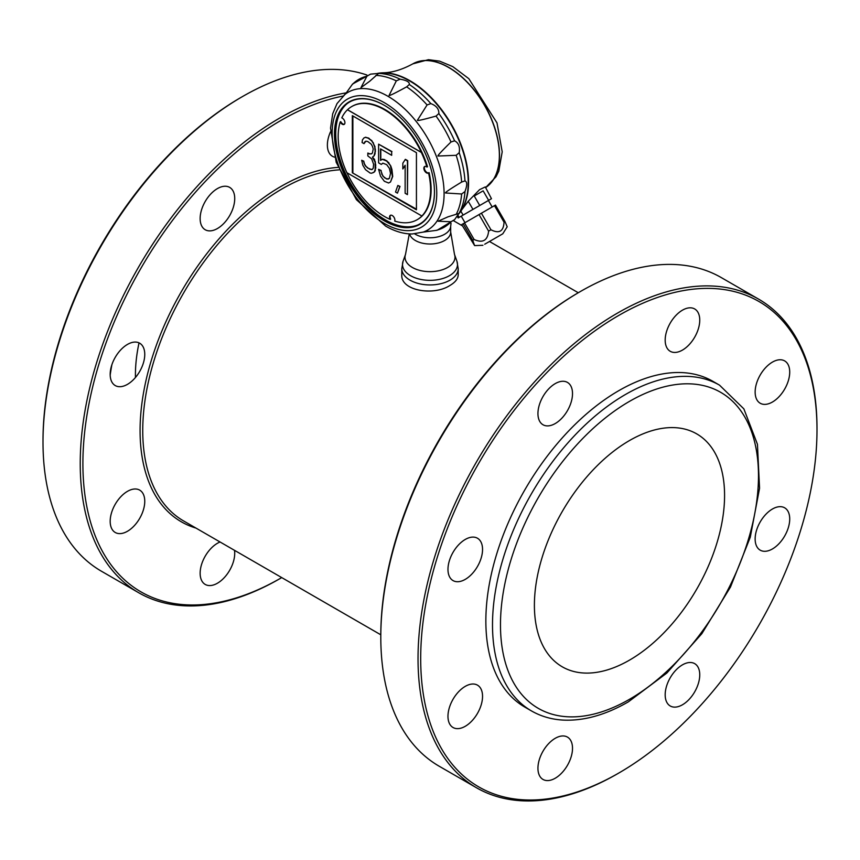 <?xml version="1.0" encoding="UTF-8"?>
<svg xmlns="http://www.w3.org/2000/svg" width="860" height="860" viewBox="0 0 860 860"><rect width="100%" height="100%" fill="white"/><g stroke="black" fill="none" stroke-linecap="round" stroke-linejoin="round"><path stroke-width="1.29" d="M483.148 190.845L488.641 200.348L491.469 198.714L485.276 186.932L479.6 189.641L468.248 201.261L472.957 209.399L479.719 205.497L474.236 195.994L483.148 190.845L474.236 195.994M490.479 199.283L488.415 200.477L492.178 206.991M461.003 216.301L458.176 217.935L457.133 216.15M428.731 172.828A3.762 2.171 60 0 1 425.195 170.656A3.762 2.171 60 0 1 424.904 166.41M417.358 219.601A65.36 37.733 -120 0 0 417.594 219.461A65.36 37.733 -120 0 0 429.075 172.634L428.549 172.935A3.762 2.171 60 0 1 428.377 173.053A3.762 2.171 60 0 1 424.625 170.882A3.762 2.171 60 0 1 424.625 166.539A3.762 2.171 60 0 1 426.969 167.044A65.36 37.733 -120 0 0 421.314 152.424L347.451 109.768A65.36 37.733 -120 0 0 341.796 117.863A3.762 2.171 60 0 1 344.623 121.088A3.762 2.171 60 0 1 344.15 124.41A3.762 2.171 60 0 1 340.227 121.937A65.36 37.733 -120 0 0 346.881 172.709L421.884 216.01A65.36 37.733 -120 0 0 428.549 172.935M351.772 106.532A65.36 37.733 -120 0 0 347.526 109.725L421.389 152.381A65.36 37.733 -120 0 0 351.772 106.532L352.235 106.264A65.36 37.733 -120 0 1 427.506 166.732L426.969 167.044M390.526 181.965L392.719 176.45L391.945 169.538L390.795 166.001L386.677 161.056L382.453 159.326L380.529 160.379L380.529 148.877L391.676 155.316L391.676 151.725L378.604 144.168L378.604 162.862L381.292 164.41L382.84 163.142L386.677 164.647L389.376 168.356L390.526 173.333L389.376 178.418L386.677 179.02L382.829 176.085L380.915 170.656L378.604 169.323L380.529 176.192L384.366 181.288L388.602 183.008L390.526 181.965L392.45 176.601L390.526 166.152M454.607 140.836C458.584 142.889 460.121 146.845 459.208 152.704L456.165 155.305L438.084 156.025C436.987 156.187 441.287 151.5 450.995 141.975L454.607 140.836A85.473 49.342 -120 0 0 438.837 113.531L436.041 116.079C423.195 119.669 416.992 121.056 417.423 120.239L427.087 104.942L430.86 103.608C436.396 105.748 439.051 109.059 438.837 113.531M370.596 74.132L378.572 73.422L369.671 81.281L360.963 87.634L366.94 76.196L370.596 74.132L352.611 84.001L346.182 92.998L337.012 103.598L332.723 113.692L330.541 128.108L336.217 162.325L356.427 199.703L385.624 226.105C394.675 231.351 403.523 233.974 412.166 233.984L423.206 232.093A79.539 45.924 -120 0 0 440.879 170.129A79.539 45.924 -120 0 0 387.849 96.223A79.539 45.924 -120 0 0 344.108 95.094M464.981 191.543L461.637 193.984L445.652 192.995C444.351 192.941 449.683 189.297 461.637 182.051L464.981 180.912C467.27 181.782 467.27 185.33 464.981 191.543A85.473 49.342 -120 0 1 459.208 213.076L454.607 219.633L450.995 221.762L438.084 221.224L447.942 216.849L459.143 213.366L460.121 211.958A82.754 47.773 -120 0 0 459.38 141.492A82.754 47.773 -120 0 0 405.264 78.604A82.754 47.773 -120 0 0 380.002 73.186L378.572 73.422A85.473 49.342 -120 0 1 400.115 79.195C406.64 80.313 409.715 82.087 409.317 84.506L406.662 86.838C393.998 93.751 388.172 96.546 389.193 95.202L396.32 80.861L400.115 79.195M346.795 92.235L347.365 91.504M427.936 231.06L427.022 231.2M423.206 232.093L437.063 230.276L454.607 219.633M139.696 371.445A24.445 14.115 120 0 0 139.696 343.215L139.696 343.215A24.445 14.115 120 0 0 115.24 357.33A24.445 14.115 120 0 0 115.24 385.56A24.445 14.115 120 0 0 139.696 371.445M144.76 501.326A24.445 14.115 120 0 0 139.696 490.125A24.445 14.115 120 0 0 127.473 491.339A24.445 14.115 120 0 0 111.499 512.883A24.445 14.115 120 0 0 115.24 532.48A24.445 14.115 120 0 0 134.085 525.922A24.445 14.115 120 0 0 144.76 501.326M339.077 169.861A197.477 114.014 120 0 0 282.381 188.705A197.477 114.014 120 0 0 153.37 362.726A197.477 114.014 120 0 0 183.642 520.966L380.797 634.788M338.077 167.388A199.359 115.1 120 0 0 159.573 336.712A199.359 115.1 120 0 0 195.972 528.083M343.022 96.062A280.231 161.798 120 0 0 85.398 425.904A280.231 161.798 120 0 0 281.048 577.984A280.231 161.798 120 0 0 281.059 577.984A280.231 161.798 120 0 0 281.725 577.597M281.048 577.984L279.726 578.759A282.112 162.884 120 0 0 279.726 578.748L281.059 577.984M346.322 92.826A282.112 162.884 120 0 0 279.726 118.056A282.112 162.884 120 0 0 95.417 366.661A282.112 162.884 120 0 0 138.664 592.723A282.112 162.884 120 0 0 279.726 578.759M138.664 592.723L101.426 571.223A282.112 162.884 -60 0 1 43 442.083A282.112 162.884 -60 0 1 242.477 96.567A282.112 162.884 -60 0 1 366.887 75.013M242.477 96.567A282.112 162.884 -60 0 1 242.488 96.567L241.155 97.331L242.477 96.567M43 442.083L43 440.546A280.231 161.798 -60 0 1 241.155 97.331M414.713 233.877A20.683 11.943 0 0 0 436.826 237.102A20.683 11.943 0 0 0 450.64 226.621L451.027 223.245M401.792 268.664L401.792 274.748C400.513 290.787 433.73 296.195 449.952 285.445C455.348 282.284 458.1 278.715 458.208 274.748L458.208 268.664A28.208 16.286 180 0 1 449.952 280.177A28.208 16.286 180 0 1 419.207 283.703A28.208 16.286 180 0 1 401.792 268.664L403.06 261.279A27.498 15.878 0 0 0 416.971 278.446A27.498 15.878 0 0 0 449.447 275.684A27.498 15.878 0 0 0 456.94 261.279L458.208 268.664M347.289 103.544A70.477 40.689 -120 0 0 340.452 160.841A70.477 40.689 -120 0 0 385.581 220.02A70.477 40.689 -120 0 0 417.476 225.105M384.581 105.468A70.337 40.614 -120 0 0 346.892 103.845A70.337 40.614 -120 0 0 339.55 160.949A70.337 40.614 -120 0 0 384.721 220.407A70.337 40.614 -120 0 0 417.014 225.298A70.337 40.614 -120 0 0 434.45 192.156A70.713 40.828 60 0 1 384.366 220.826A70.713 40.828 60 0 1 334.443 134.214A70.713 40.828 60 0 1 384.452 105.393A70.713 40.828 60 0 1 434.45 192.006L434.45 191.845M390.59 215.226A3.762 2.171 -120 0 0 390.666 219.128L390.204 219.397A3.762 2.171 60 0 1 390.354 215.333A3.762 2.171 60 0 1 393.665 216.827A3.762 2.171 60 0 1 394.729 221.095A65.36 37.733 -120 0 0 417.132 219.73A65.36 37.733 -120 0 0 421.948 215.978L421.884 216.01M407.446 194.607L407.715 160.669L405.404 159.337L402.835 163.196L402.835 168.947L405.146 165.249L405.135 193.274L407.446 194.607L407.446 160.831L405.146 159.498M405.146 165.518L402.835 168.947M397.449 193.145L400.018 186.416L397.836 185.459L395.525 192.038L397.449 193.145L399.76 186.577L397.836 185.459M388.451 179.03L386.677 179.02M386.946 178.869L384.377 177.687M384.635 177.536L382.829 176.085M383.098 175.934L381.679 173.978M381.947 173.827L380.915 170.656M381.173 170.506L378.604 169.323M390.795 166.001L388.602 162.884M388.87 162.733L386.677 161.056M386.946 160.895L384.377 159.724M384.635 159.573L382.453 159.326M382.721 159.175L380.529 160.379M380.797 160.218L380.797 149.027M391.676 151.725L391.676 155.316M391.945 151.564L378.604 144.168M382.904 163.153L381.292 164.41M375.143 170.205L375.143 162.293L372.455 157.154L373.992 155.886L375.143 151.521L374.756 146.985L373.219 143.222L371.681 140.889L368.22 138.17L365.532 137.342L363.995 137.89L362.447 139.879L362.071 142.524L363.995 143.642L365.909 141.158L367.833 141.545L371.294 144.265L372.455 146.372L373.219 148.974L372.455 152.833L371.681 153.832L369.37 153.94L367.833 153.048L367.833 155.918L371.681 158.863L373.606 164.281L373.219 168.377L371.681 169.646L367.446 167.915L364.758 164.926L363.608 161.39L361.684 160.272L362.834 165.249L365.521 169.689L370.144 173.064L371.681 173.236L374.369 171.914L375.53 168.27M375.788 168.119L375.53 165.4M375.788 165.238L375.143 162.293M375.411 162.142L374.369 159.702M374.637 159.541L372.455 157.154M372.713 156.993L373.992 155.886M374.25 155.725L374.756 154.166M375.024 154.015L375.143 151.521M375.411 151.36L375.143 150.081M375.411 149.93L374.756 146.985M375.024 146.823L373.219 143.222M373.487 143.061L371.681 140.889M371.95 140.739L368.994 138.621M369.252 138.46L368.22 138.17M368.488 138.019L365.532 137.342M365.79 137.181L363.995 137.89M364.758 141.922L363.995 143.642M365.027 141.771L365.941 141.158M371.8 153.682L369.37 153.94M369.639 153.779L367.833 153.048M372.509 169.291L371.681 169.646M371.95 169.484L369.757 169.248M370.026 169.097L367.446 167.915M367.714 167.764L365.532 166.088M365.79 165.937L364.758 164.926M365.027 164.776L363.984 163.045M364.253 162.895L363.608 161.39M363.866 161.228L361.684 160.272M374.369 171.914L373.219 172.688M374.637 171.763L375.411 170.054M352.331 172.785L416.433 209.797L416.433 152.672L352.331 115.659L352.331 172.785L416.433 209.184M352.869 115.96L352.869 172.473M344.398 124.227A3.762 2.171 60 0 1 340.754 121.626L340.227 121.937M346.999 172.774A65.36 37.733 -120 0 0 390.204 219.397M377.615 73.39A82.754 47.773 60 0 1 382.808 72.82A82.754 47.773 60 0 1 451.425 124.463A82.754 47.773 60 0 1 461.831 209.711A82.754 47.773 60 0 1 458.756 213.925M379.776 73.207A82.754 47.773 60 0 1 438.632 106.5A82.754 47.773 60 0 1 468.238 182.331A82.754 47.773 60 0 1 459.992 212.141M457.875 215.14L459.165 217.365L463.11 215.086L460.863 211.195M464.991 222.686L461.229 216.172L488.415 200.477M479.719 205.497L488.641 200.348M463.11 215.086L472.957 209.399M458.176 217.935L459.165 217.365M484.728 244.229L502.777 233.802L484.728 244.229M487.201 242.799L502.616 233.899L487.201 242.799M472.721 240.305L463.164 223.74L461.702 224.589L474.612 245.595L472.721 240.305L474.107 239.499C482.772 243.348 487.609 240.564 488.609 231.136L490.952 229.77C499.165 233.92 503.53 231.404 504.046 222.213L505.024 221.654L507.196 226.782L502.777 233.802M474.107 239.499L464.54 222.944L494.478 205.658L495.467 205.088L505.024 221.654M463.164 223.74L464.54 222.944M488.609 231.136L479.041 214.57M490.952 229.77L481.396 213.215M504.046 222.213L494.478 205.658M461.831 209.711L468.248 201.261M217.44 228.524A24.445 14.115 120 0 0 234.726 198.574A24.445 14.115 120 0 0 229.663 187.383A24.445 14.115 120 0 0 205.207 201.498A24.445 14.115 120 0 0 205.207 229.738A24.445 14.115 120 0 0 217.44 228.524M220.063 541.994A24.445 14.115 120 0 0 205.207 556.183A24.445 14.115 120 0 0 205.207 584.424A24.445 14.115 120 0 0 225.255 576.544A24.445 14.115 120 0 0 234.522 550.346M330.509 131.816A24.445 14.115 120 0 0 332.444 156.273L332.444 156.273A24.445 14.115 120 0 0 334.562 157.133M110.188 375.057A188.071 108.586 -60 0 1 111.875 364.78M135.45 377.486A134.472 77.636 -60 0 1 139.03 342.871M617.523 773.774L618.845 773.011A280.231 161.798 120 0 0 817 429.796A280.231 161.798 120 0 0 618.845 315.383A280.231 161.798 120 0 0 420.69 658.599A280.231 161.798 120 0 0 618.845 773.011L617.512 773.774A282.112 162.884 120 0 0 617.523 773.774A282.112 162.884 120 0 1 476.462 787.749A282.112 162.884 120 0 1 433.214 561.688A282.112 162.884 120 0 1 617.512 313.083A282.112 162.884 120 0 1 758.574 299.108A282.112 162.884 120 0 1 817 428.258L817 429.796M476.462 787.749L439.223 766.249A282.112 162.884 -60 0 1 380.797 637.099A282.112 162.884 -60 0 1 580.274 291.583A282.112 162.884 -60 0 1 721.336 277.619L758.574 299.108M580.274 291.583L578.952 292.357A280.231 161.798 -60 0 1 578.952 292.357L580.274 291.583M380.797 637.099L380.797 635.572A280.231 161.798 -60 0 1 578.941 292.357M572.513 393.6A24.445 14.115 120 0 0 567.449 382.41A24.445 14.115 120 0 0 543.004 396.524A24.445 14.115 120 0 0 543.004 424.754A24.445 14.115 120 0 0 561.849 418.207A24.445 14.115 120 0 0 572.513 393.6M629.488 440.546A134.472 77.636 -60 0 1 696.718 433.881A134.472 77.636 -60 0 1 696.718 589.164A134.472 77.636 -60 0 1 562.246 666.801A134.472 77.636 -60 0 1 541.639 559.043A134.472 77.636 -60 0 1 629.488 440.546M531.458 710.919L524.804 707.081A188.071 108.586 -60 0 1 495.983 556.366A188.071 108.586 -60 0 1 618.845 390.633A188.071 108.586 -60 0 1 712.886 381.324L719.53 385.162A188.071 108.586 120 0 0 625.5 394.471A188.071 108.586 120 0 0 502.627 560.204A188.071 108.586 120 0 0 531.458 710.919C540.972 716.369 551.518 719.433 563.117 720.089C583.8 721.067 605.537 714.993 628.316 701.878L666.822 673.058L701.846 633.669L730.473 587.068L750.275 537.21L759.552 488.276L757.445 444.308L743.857 408.855L719.53 385.162M477.483 538.242L477.483 538.242A24.445 14.115 120 0 0 453.037 552.356A24.445 14.115 120 0 0 453.037 580.586A24.445 14.115 120 0 0 477.483 566.471A24.445 14.115 120 0 0 477.483 538.242L477.483 538.242M465.26 686.366A24.445 14.115 120 0 0 449.285 707.909A24.445 14.115 120 0 0 453.037 727.506A24.445 14.115 120 0 0 477.483 713.381A24.445 14.115 120 0 0 477.483 685.151A24.445 14.115 120 0 0 465.26 686.366M543.004 751.21A24.445 14.115 120 0 0 543.004 779.439A24.445 14.115 120 0 0 567.449 765.325A24.445 14.115 120 0 0 567.449 737.095A24.445 14.115 120 0 0 543.004 751.21M665.178 694.794A24.445 14.115 120 0 0 670.241 705.985A24.445 14.115 120 0 0 694.687 691.87A24.445 14.115 120 0 0 694.687 663.64A24.445 14.115 120 0 0 675.842 670.187A24.445 14.115 120 0 0 665.178 694.794M760.208 550.163L760.208 550.163A24.445 14.115 120 0 0 784.653 536.049A24.445 14.115 120 0 0 784.653 507.808A24.445 14.115 120 0 0 760.208 521.923A24.445 14.115 120 0 0 760.208 550.163M772.43 402.029A24.445 14.115 120 0 0 788.405 380.486A24.445 14.115 120 0 0 784.653 360.899A24.445 14.115 120 0 0 760.208 375.014A24.445 14.115 120 0 0 760.208 403.243A24.445 14.115 120 0 0 772.43 402.029M694.687 337.185A24.445 14.115 120 0 0 694.687 308.955A24.445 14.115 120 0 0 670.241 323.07A24.445 14.115 120 0 0 670.241 351.299A24.445 14.115 120 0 0 694.687 337.185M464.981 180.912A85.473 49.342 -120 0 0 459.208 152.704M430.86 103.608A85.473 49.342 -120 0 0 409.317 84.506M409.285 233.899L405.522 254.345A24.983 14.426 0 0 0 430 271.663A24.983 14.426 0 0 0 454.478 254.345L450.683 232.06A20.683 11.943 0 0 1 431.612 243.971A20.683 11.943 0 0 1 409.564 233.92M384.452 223.525A73.96 42.699 -120 0 0 429.742 159.089A73.96 42.699 -120 0 0 339.162 106.79A73.96 42.699 -120 0 0 384.452 223.525M427.087 104.942A85.366 49.289 -120 0 0 406.662 86.838M450.995 141.975A85.366 49.289 -120 0 0 436.041 116.079M461.637 182.051A85.366 49.289 -120 0 0 456.165 155.305M456.165 214.409A85.366 49.289 -120 0 0 461.637 193.984M436.041 230.394A85.366 49.289 -120 0 0 450.995 221.762M366.94 76.196A85.366 49.289 -120 0 0 351.998 84.828M396.32 80.861A85.366 49.289 -120 0 0 375.895 75.39M485.631 187.555A71.778 41.441 -120 0 0 483.933 104.372A71.778 41.441 -120 0 0 412.725 63.919L412.864 63.844A71.778 41.441 -120 0 0 412.789 63.887M485.642 187.566A71.778 41.441 -120 0 0 484.137 104.415A71.778 41.441 -120 0 0 412.864 63.844L428.42 59.684L439.567 61.124L452.801 66.628L468.818 78.679L496.994 122.872L502.208 151.822L498.811 171.075L496.005 176.816L485.642 187.577M629.488 699.298A182.438 105.329 120 0 0 741.202 411.36A182.438 105.329 120 0 0 517.763 540.36A182.438 105.329 120 0 0 629.488 699.298M405.522 254.345L403.06 261.279M454.478 254.345L456.94 261.279M450.683 226.223L450.683 232.06M482.911 245.283L474.612 245.595M382.808 72.82C391.956 72.713 401.932 69.746 412.725 63.919M453.628 220.783L462.433 225.868M489.48 241.488L578.275 292.744"/></g></svg>
